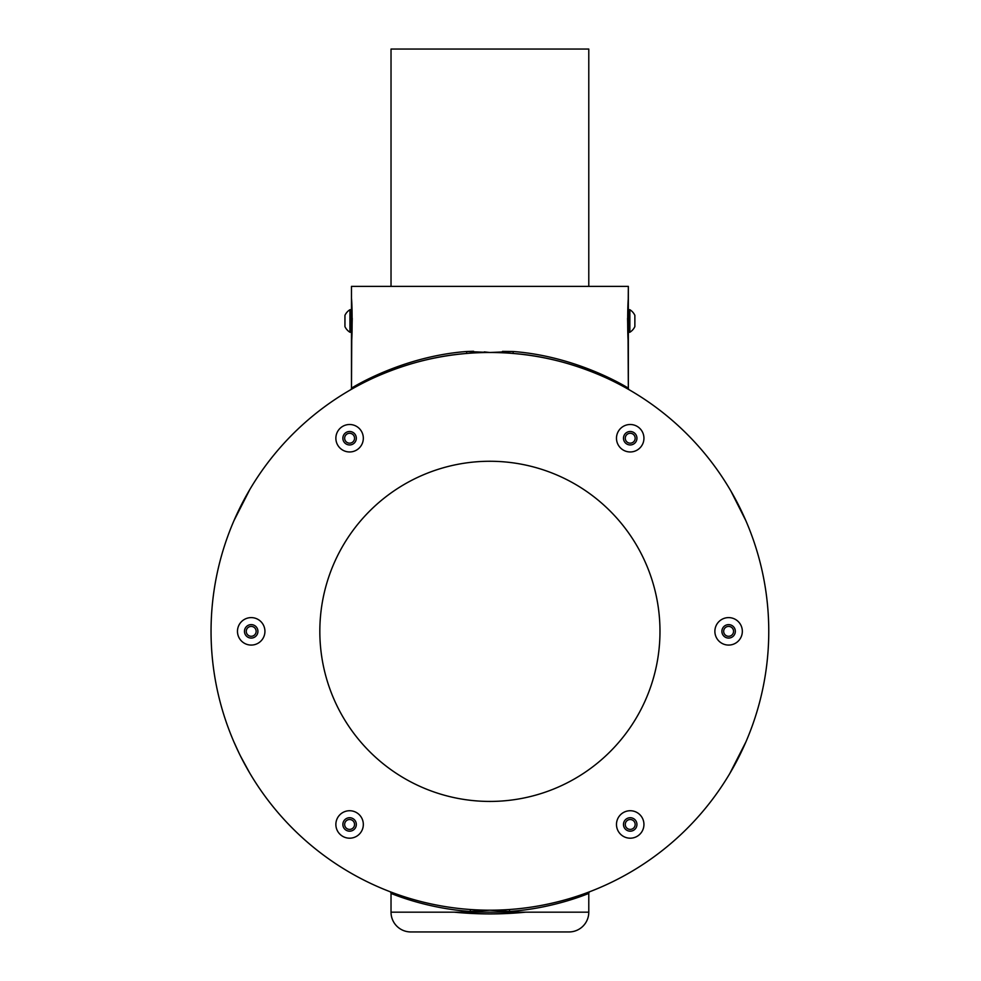 <?xml version="1.0" encoding="UTF-8"?>
<svg xmlns="http://www.w3.org/2000/svg" width="981" height="981" viewBox="0 0 981 981"><rect width="100%" height="100%" fill="white"/><g stroke="black" fill="none" stroke-linecap="round" stroke-linejoin="round"><path stroke-width="1.47" d="M569.017 931.95A19.779 19.779 0 0 0 588.784 912.171A19.779 19.779 0 0 1 569.017 931.95L410.794 931.95A19.779 19.779 0 0 1 391.027 912.171L454.166 912.171C478.115 914.5 501.941 914.5 525.644 912.171L454.166 912.171M509.397 911.472L509.642 909.497C555.712 906.383 590.66 891.177 590.059 891.594A1.974 1.974 0 0 0 588.784 893.433C589.36 893.041 554.682 908.369 509.397 911.472L489.899 910.196L470.414 911.472C425.129 908.369 390.45 893.041 391.027 893.433C390.45 893.041 425.129 908.369 470.414 911.472L479.219 911.398M500.592 911.398L501.303 911.435M393.516 893.004L389.751 891.594A1.974 1.974 0 0 1 391.027 893.433L391.027 912.171M588.784 893.433L588.784 912.171L525.644 912.171M768.761 631.347A278.849 278.849 0 0 0 489.899 352.498A278.849 278.849 0 0 0 211.05 631.347A278.849 278.849 0 0 0 489.899 910.196A278.849 278.849 0 0 0 768.761 631.347M249.775 489.593L233.956 520.678M242.099 503.474L244.036 499.783M249.554 772.734L240.676 756.412L249.272 772.255M239.18 753.396L233.956 742.004M242.172 759.343L243.705 762.274M243.754 762.372L246.795 767.927M249.885 773.298L249.26 772.219M248.88 771.581L246.243 766.958M244.76 764.248L243.313 761.526M734.548 497.514L743.022 514.338M740.79 509.617L737.7 503.461M737.553 503.179L734.561 497.551M734.683 497.772L731.667 492.376M730.906 491.064L745.854 520.678M729.925 489.384L734.511 497.453M730.256 489.96L731.691 492.425M735.934 500.102L737.626 503.302M740.692 509.421L745.217 519.219M745.56 520.004L744.959 518.618M744.285 517.097L743.328 515M745.854 742.004L729.876 773.371M730.502 772.317L731.09 771.311M731.336 770.882L733.212 767.596M733.972 766.21L733.052 767.853M350.475 389.849C350.082 390.205 400.174 358.421 466.588 353.467C400.174 358.421 350.082 390.205 350.475 389.849A1.974 1.974 0 0 0 351.468 388.133C351.124 388.439 401.082 356.422 466.748 351.492L489.899 352.498L513.063 351.492L502.468 351.382M513.222 353.467C579.636 358.421 629.728 390.205 629.336 389.849C629.728 390.205 579.636 358.421 513.222 353.467L513.063 351.492C578.729 356.422 628.686 388.439 628.343 388.133C628.686 388.439 578.729 356.422 513.063 351.492M363.326 438.225A13.722 13.722 0 0 0 342.737 426.343A13.722 13.722 0 0 0 342.737 450.12A13.722 13.722 0 0 0 363.326 438.225M264.931 631.347A13.722 13.722 0 0 0 244.343 619.452A13.722 13.722 0 0 0 244.343 643.229A13.722 13.722 0 0 0 264.931 631.347M363.326 824.457A13.722 13.722 0 0 0 342.737 812.575A13.722 13.722 0 0 0 342.737 836.352A13.722 13.722 0 0 0 363.326 824.457M643.941 824.457A13.722 13.722 0 0 0 623.352 812.575A13.722 13.722 0 0 0 623.352 836.352A13.722 13.722 0 0 0 643.941 824.457M742.335 631.347A13.722 13.722 0 0 0 721.746 619.452A13.722 13.722 0 0 0 721.746 643.229A13.722 13.722 0 0 0 742.335 631.347M643.941 438.225A13.722 13.722 0 0 0 623.352 426.343A13.722 13.722 0 0 0 623.352 450.12A13.722 13.722 0 0 0 643.941 438.225M659.98 631.347A170.081 170.081 0 0 1 489.899 801.428A170.081 170.081 0 0 1 319.831 631.347A170.081 170.081 0 0 1 489.899 461.266A170.081 170.081 0 0 1 659.98 631.347M390.131 891.729L389.764 891.594A1.974 1.974 0 0 1 389.764 891.594A1.974 1.974 0 0 1 391.027 893.433M470.414 911.472L470.169 909.497M628.048 336.949L628.343 388.133A1.974 1.974 0 0 0 629.336 389.849M466.588 353.467L466.748 351.492L473.565 351.272M489.899 352.498L484.271 351.885M351.762 336.949L351.468 388.133L351.468 343.632C352.351 336.348 352.351 305.631 351.468 298.322L351.59 301.989M352.253 318.322L351.86 335.024M351.468 343.632L351.468 286.366L628.343 286.366L628.22 301.989M627.558 318.322L627.95 335.024M628.343 388.133L628.343 343.632C627.46 336.348 627.46 305.631 628.343 298.322L628.343 286.366M351.468 298.322L351.468 286.366M636.939 438.225A6.72 6.72 0 0 0 626.847 432.4A6.72 6.72 0 0 0 626.847 444.05A6.72 6.72 0 0 0 636.939 438.225M635.161 438.225A4.942 4.942 0 0 0 627.742 433.945A4.942 4.942 0 0 0 627.742 442.505A4.942 4.942 0 0 0 635.161 438.225M735.333 631.347A6.72 6.72 0 0 0 725.253 625.522A6.72 6.72 0 0 0 725.253 637.172A6.72 6.72 0 0 0 735.333 631.347M733.555 631.347A4.942 4.942 0 0 0 726.136 627.067A4.942 4.942 0 0 0 726.136 635.627A4.942 4.942 0 0 0 733.555 631.347M636.939 824.457A6.72 6.72 0 0 0 626.847 818.632A6.72 6.72 0 0 0 626.847 830.282A6.72 6.72 0 0 0 636.939 824.457M635.161 824.457A4.942 4.942 0 0 0 627.742 820.177A4.942 4.942 0 0 0 627.742 828.737A4.942 4.942 0 0 0 635.161 824.457M356.324 824.457A6.72 6.72 0 0 0 346.232 818.632A6.72 6.72 0 0 0 346.232 830.282A6.72 6.72 0 0 0 356.324 824.457M354.546 824.457A4.942 4.942 0 0 0 347.127 820.177A4.942 4.942 0 0 0 347.127 828.737A4.942 4.942 0 0 0 354.546 824.457M257.929 631.347A6.72 6.72 0 0 0 247.837 625.522A6.72 6.72 0 0 0 247.837 637.172A6.72 6.72 0 0 0 257.929 631.347M256.139 631.347A4.942 4.942 0 0 0 248.733 627.067A4.942 4.942 0 0 0 248.733 635.627A4.942 4.942 0 0 0 256.139 631.347M356.324 438.225A6.72 6.72 0 0 0 346.232 432.4A6.72 6.72 0 0 0 346.232 444.05A6.72 6.72 0 0 0 356.324 438.225M354.546 438.225A4.942 4.942 0 0 0 347.127 433.945A4.942 4.942 0 0 0 347.127 442.505A4.942 4.942 0 0 0 354.546 438.225M391.027 286.366L391.027 49.05L588.784 49.05L588.784 286.366M349.959 320.983L349.959 309.702A13.256 13.256 0 0 0 344.944 315.342L344.944 326.612A13.256 13.256 0 0 0 349.959 332.252L349.959 320.983M344.944 325.545L344.944 316.409M628.343 298.322L628.343 343.632M628.343 309.702L629.851 309.702L629.851 332.252A13.256 13.256 0 0 0 634.866 326.612L634.866 326.195M629.839 309.702A13.256 13.256 0 0 1 634.866 315.342L634.866 326.612A13.256 13.256 0 0 1 629.839 332.252L628.343 332.252M634.866 323.767L634.866 325.508M351.468 309.702L349.959 309.702M351.468 332.252L349.959 332.252"/></g></svg>
